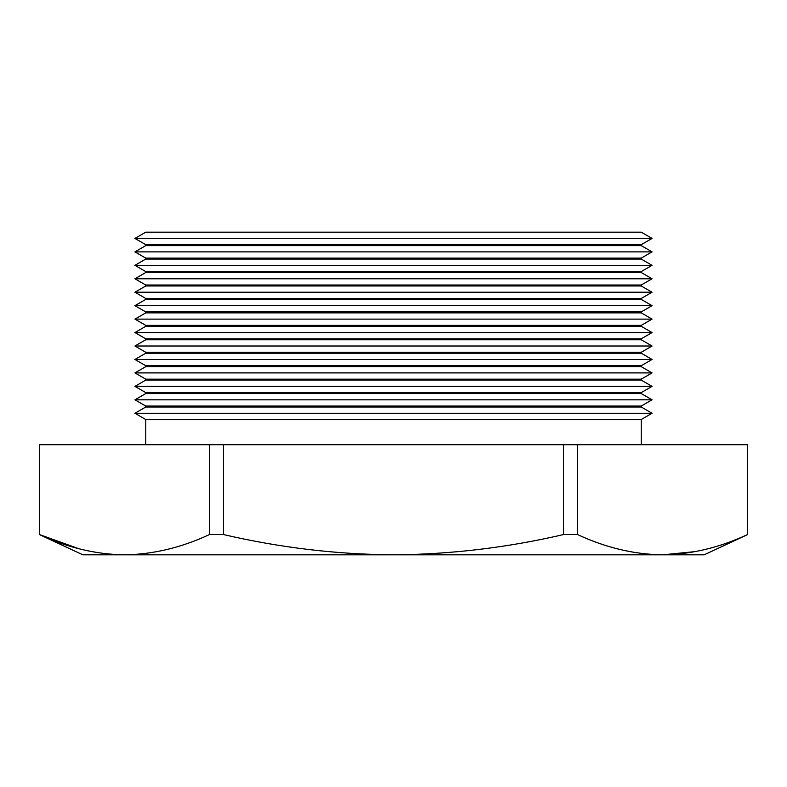 <?xml version="1.0" encoding="UTF-8"?>
<svg xmlns="http://www.w3.org/2000/svg" width="787" height="787" viewBox="0 0 787 787"><rect width="100%" height="100%" fill="white"/><g stroke="black" fill="none" stroke-linecap="round" stroke-linejoin="round"><path stroke-width="1.18" d="M747.65 534.55L704.158 554.825L662.536 554.825C691.016 554.432 719.357 547.673 747.561 534.55L747.65 444.724L747.561 534.55M641.238 232.175L145.762 232.175L134.931 238.431L652.069 238.431L641.238 232.175M145.762 444.724L145.762 419.52L641.238 419.52L652.069 413.264L641.238 407.007L145.762 407.007L145.762 406.062L641.238 406.062L652.069 399.816L641.238 393.559L145.762 393.559L145.762 392.615L641.238 392.615L652.069 386.368L641.238 380.111L145.762 380.111L145.762 379.167L641.238 379.167L652.069 372.91L641.238 366.663L145.762 366.663L145.762 365.719L641.238 365.719L652.069 359.462L641.238 353.215L145.762 353.215L145.762 352.271L641.238 352.271L652.069 346.014L641.238 339.768L145.762 339.768L145.762 338.823L641.238 338.823L652.069 332.567L641.238 326.31L145.762 326.31L145.762 325.375L641.238 325.375L652.069 319.119L641.238 312.862L145.762 312.862L145.762 311.927L641.238 311.927L652.069 305.671L641.238 299.414L145.762 299.414L145.762 298.48L641.238 298.48L652.069 292.223L641.238 285.966L145.762 285.966L145.762 285.032L641.238 285.032L652.069 278.775L641.238 272.518L145.762 272.518L145.762 271.584L641.238 271.584L652.069 265.327L641.238 259.071L145.762 259.071L145.762 258.126L641.238 258.126L652.069 251.879L641.238 245.623L145.762 245.623L145.762 244.678L641.238 244.678L652.069 238.431M145.762 244.678L134.931 238.431M145.762 245.623L134.931 251.879L652.069 251.879M145.762 258.126L134.931 251.879M145.762 259.071L134.931 265.327L652.069 265.327M145.762 271.584L134.931 265.327M145.762 272.518L134.931 278.775L652.069 278.775M145.762 285.032L134.931 278.775M145.762 285.966L134.931 292.223L652.069 292.223M145.762 298.48L134.931 292.223M145.762 299.414L134.931 305.671L652.069 305.671M145.762 311.927L134.931 305.671M145.762 312.862L134.931 319.119L652.069 319.119M145.762 325.375L134.931 319.119M145.762 326.31L134.931 332.567L652.069 332.567M145.762 338.823L134.931 332.567M145.762 339.768L134.931 346.014L652.069 346.014M145.762 352.271L134.931 346.014M145.762 353.215L134.931 359.462L652.069 359.462M145.762 365.719L134.931 359.462M145.762 366.663L134.931 372.91L652.069 372.91M145.762 379.167L134.931 372.91M145.762 380.111L134.931 386.368L652.069 386.368M145.762 392.615L134.931 386.368M145.762 393.559L134.931 399.816L652.069 399.816M145.762 406.062L134.931 399.816M145.762 407.007L134.931 413.264L652.069 413.264M145.762 419.52L134.931 413.264M641.238 245.623L641.238 244.678M641.238 444.724L641.238 419.52M641.238 407.007L641.238 406.062M641.238 393.559L641.238 392.615M641.238 380.111L641.238 379.167M641.238 366.663L641.238 365.719M641.238 353.215L641.238 352.271M641.238 339.768L641.238 338.823M641.238 326.31L641.238 325.375M641.238 312.862L641.238 311.927M641.238 299.414L641.238 298.48M641.238 285.966L641.238 285.032M641.238 272.518L641.238 271.584M641.238 259.071L641.238 258.126M577.52 534.55C605.675 547.663 634.017 554.432 662.536 554.825L82.842 554.825L39.35 534.55L39.35 444.724L209.48 444.724L209.48 534.55L223.459 534.55L223.459 444.724L563.541 444.724L563.541 534.55L577.52 534.55L577.52 444.724L747.561 444.724M563.541 444.724L577.52 444.724M209.48 444.724L223.459 444.724M39.35 534.55L39.439 444.724M695.669 551.569L662.536 554.825M78.631 548.647L39.439 534.55C67.603 547.663 95.945 554.432 124.464 554.825C152.944 554.432 181.285 547.673 209.48 534.55M223.459 534.55C279.857 547.673 336.541 554.432 393.5 554.825C450.656 554.402 507.34 547.644 563.541 534.55"/></g></svg>
